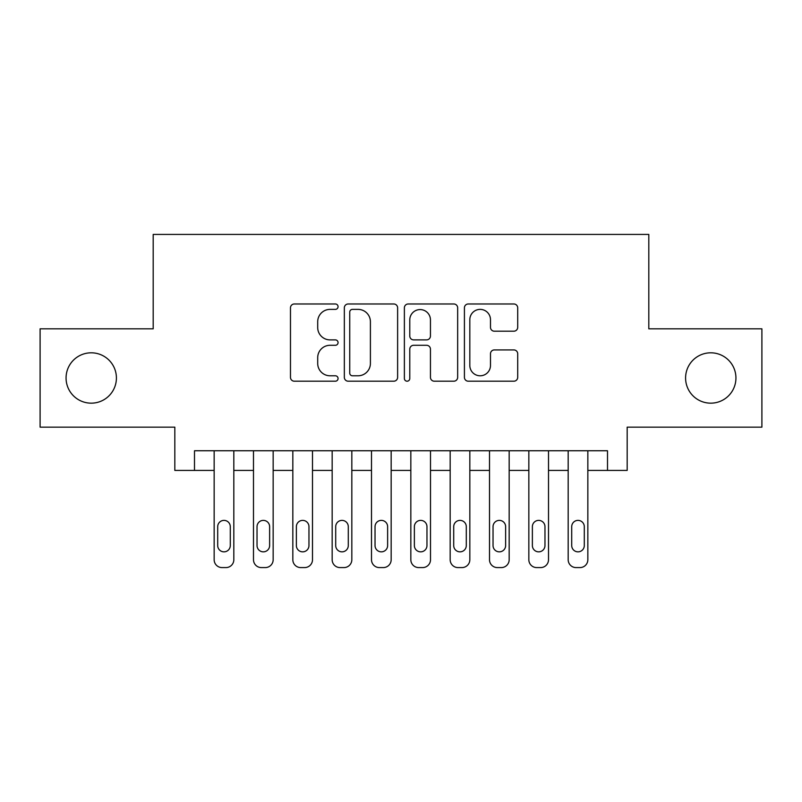 <?xml version="1.0" encoding="UTF-8"?>
<svg xmlns="http://www.w3.org/2000/svg" width="802" height="802" viewBox="0 0 802 802"><rect width="100%" height="100%" fill="white"/><g stroke="black" fill="none" stroke-linecap="round" stroke-linejoin="round"><path stroke-width="1.2" d="M338.063 306.685A2.707 2.707 0 0 0 335.366 303.978L294.344 303.978A3.86 3.86 0 0 0 290.474 307.838L290.474 377.341A3.86 3.86 0 0 0 294.344 381.201L335.366 381.201A2.707 2.707 0 0 0 338.063 378.494A2.707 2.707 0 0 0 335.366 375.787L330.053 375.787A12.351 12.351 0 0 1 317.702 363.436L317.702 357.642A12.351 12.351 0 0 1 330.053 345.291L335.366 345.291A2.707 2.707 0 0 0 338.063 342.584A2.707 2.707 0 0 0 335.366 339.888L330.053 339.888A12.351 12.351 0 0 1 317.702 327.527L317.702 321.742A12.351 12.351 0 0 1 330.053 309.382L335.366 309.382A2.707 2.707 0 0 0 338.063 306.685M685.59 377.993A25.173 25.173 0 0 0 710.762 403.165A25.173 25.173 0 0 0 735.935 377.993A25.173 25.173 0 0 0 710.762 352.81A25.173 25.173 0 0 0 685.59 377.993M66.065 377.993A25.173 25.173 0 0 0 91.238 403.165A25.173 25.173 0 0 0 116.41 377.993A25.173 25.173 0 0 0 91.238 352.81A25.173 25.173 0 0 0 66.065 377.993M513.841 331.196A3.86 3.86 0 0 0 517.701 327.336L517.701 307.838A3.86 3.86 0 0 0 513.841 303.978L468.278 303.978A3.86 3.86 0 0 0 464.418 307.838L464.418 377.341A3.86 3.86 0 0 0 468.278 381.201L513.841 381.201A3.86 3.86 0 0 0 517.701 377.341L517.701 353.782A3.86 3.86 0 0 0 513.841 349.923L494.343 349.923A3.86 3.86 0 0 0 490.483 353.782L490.483 365.461A10.326 10.326 0 0 1 480.147 375.787A10.326 10.326 0 0 1 469.822 365.461L469.822 319.707A10.326 10.326 0 0 1 480.147 309.382A10.326 10.326 0 0 1 490.483 319.707L490.483 327.336A3.86 3.86 0 0 0 494.343 331.196L513.841 331.196M607.505 470.423L627.174 470.423L627.174 427.155L761.9 427.155L761.9 328.82L648.808 328.82L648.808 234.415L153.192 234.415L153.192 328.82L40.1 328.82L40.1 427.155L174.826 427.155L174.826 470.423L214.154 470.423L214.154 559.716A7.87 7.87 0 0 0 222.024 567.585L225.963 567.585A7.87 7.87 0 0 0 233.823 559.716L233.823 470.423L253.492 470.423L253.492 559.716A7.87 7.87 0 0 0 261.362 567.585L265.292 567.585A7.87 7.87 0 0 0 273.161 559.716L273.161 470.423L292.83 470.423L292.83 559.716A7.87 7.87 0 0 0 300.7 567.585L304.63 567.585A7.87 7.87 0 0 0 312.499 559.716L312.499 470.423L332.168 470.423L332.168 559.716A7.87 7.87 0 0 0 340.028 567.585L343.968 567.585A7.87 7.87 0 0 0 351.827 559.716L351.827 470.423L371.496 470.423L371.496 559.716A7.87 7.87 0 0 0 379.366 567.585L383.296 567.585A7.87 7.87 0 0 0 391.165 559.716L391.165 470.423L410.835 470.423L410.835 559.716A7.87 7.87 0 0 0 418.704 567.585L422.634 567.585A7.87 7.87 0 0 0 430.504 559.716L430.504 470.423L450.173 470.423L450.173 559.716A7.87 7.87 0 0 0 458.032 567.585L461.972 567.585A7.87 7.87 0 0 0 469.832 559.716L469.832 470.423L489.501 470.423L489.501 559.716A7.87 7.87 0 0 0 497.37 567.585L501.3 567.585A7.87 7.87 0 0 0 509.17 559.716L509.17 470.423L528.839 470.423L528.839 559.716A7.87 7.87 0 0 0 536.708 567.585L540.638 567.585A7.87 7.87 0 0 0 548.508 559.716L548.508 470.423L568.177 470.423L568.177 559.716A7.87 7.87 0 0 0 576.037 567.585L579.976 567.585A7.87 7.87 0 0 0 587.846 559.716L587.846 470.423L607.505 470.423L607.505 450.754L194.495 450.754L194.495 470.423M397.622 307.838A3.86 3.86 0 0 0 393.762 303.978L348.198 303.978A3.86 3.86 0 0 0 344.339 307.838L344.339 377.341A3.86 3.86 0 0 0 348.198 381.201L393.762 381.201A3.86 3.86 0 0 0 397.622 377.341L397.622 307.838M408.238 303.978L453.802 303.978A3.86 3.86 0 0 1 457.661 307.838L457.661 377.341A3.86 3.86 0 0 1 453.802 381.201L434.303 381.201A3.86 3.86 0 0 1 430.443 377.341L430.443 349.151A3.86 3.86 0 0 0 426.584 345.291L413.642 345.291A3.86 3.86 0 0 0 409.782 349.151L409.782 378.494A2.707 2.707 0 0 1 407.085 381.201A2.707 2.707 0 0 1 404.378 378.494L404.378 307.838A3.86 3.86 0 0 1 408.238 303.978M352.449 309.382A2.707 2.707 0 0 0 349.742 312.088L349.742 373.09A2.707 2.707 0 0 0 352.449 375.787L358.043 375.787A12.351 12.351 0 0 0 370.404 363.436L370.404 321.742A12.351 12.351 0 0 0 358.043 309.382L352.449 309.382M430.443 319.908A10.326 10.326 0 0 0 420.108 309.572A10.326 10.326 0 0 0 409.782 319.908L409.782 336.028A3.86 3.86 0 0 0 413.642 339.888L426.584 339.888A3.86 3.86 0 0 0 430.443 336.028L430.443 319.908M233.823 450.754L233.823 559.716M214.154 450.754L214.154 559.716M230.284 545.561A6.296 6.296 0 0 1 223.989 551.846A6.296 6.296 0 0 1 217.703 545.561L217.703 526.673A6.296 6.296 0 0 1 223.989 520.378A6.296 6.296 0 0 1 230.284 526.673L230.284 545.561M222.024 567.585L225.963 567.585M273.161 450.754L273.161 559.716M253.492 450.754L253.492 559.716M269.622 545.561A6.296 6.296 0 0 1 263.327 551.846A6.296 6.296 0 0 1 257.031 545.561L257.031 526.673A6.296 6.296 0 0 1 263.327 520.378A6.296 6.296 0 0 1 269.622 526.673L269.622 545.561M261.362 567.585L265.292 567.585M312.499 450.754L312.499 559.716M292.83 450.754L292.83 559.716M308.96 545.561A6.296 6.296 0 0 1 302.665 551.846A6.296 6.296 0 0 1 296.369 545.561L296.369 526.673A6.296 6.296 0 0 1 302.665 520.378A6.296 6.296 0 0 1 308.96 526.673L308.96 545.561M300.7 567.585L304.63 567.585M351.827 450.754L351.827 559.716M332.168 450.754L332.168 559.716M348.289 545.561A6.296 6.296 0 0 1 341.993 551.846A6.296 6.296 0 0 1 335.707 545.561L335.707 526.673A6.296 6.296 0 0 1 341.993 520.378A6.296 6.296 0 0 1 348.289 526.673L348.289 545.561M340.028 567.585L343.968 567.585M391.165 450.754L391.165 559.716M371.496 450.754L371.496 559.716M387.627 545.561A6.296 6.296 0 0 1 381.331 551.846A6.296 6.296 0 0 1 375.035 545.561L375.035 526.673A6.296 6.296 0 0 1 381.331 520.378A6.296 6.296 0 0 1 387.627 526.673L387.627 545.561M379.366 567.585L383.296 567.585M430.504 450.754L430.504 559.716M410.835 450.754L410.835 559.716M426.965 545.561A6.296 6.296 0 0 1 420.669 551.846A6.296 6.296 0 0 1 414.373 545.561L414.373 526.673A6.296 6.296 0 0 1 420.669 520.378A6.296 6.296 0 0 1 426.965 526.673L426.965 545.561M418.704 567.585L422.634 567.585M469.832 450.754L469.832 559.716M450.173 450.754L450.173 559.716M466.293 545.561A6.296 6.296 0 0 1 460.007 551.846A6.296 6.296 0 0 1 453.711 545.561L453.711 526.673A6.296 6.296 0 0 1 460.007 520.378A6.296 6.296 0 0 1 466.293 526.673L466.293 545.561M458.032 567.585L461.972 567.585M509.17 450.754L509.17 559.716M489.501 450.754L489.501 559.716M505.631 545.561A6.296 6.296 0 0 1 499.335 551.846A6.296 6.296 0 0 1 493.04 545.561L493.04 526.673A6.296 6.296 0 0 1 499.335 520.378A6.296 6.296 0 0 1 505.631 526.673L505.631 545.561M497.37 567.585L501.3 567.585M548.508 450.754L548.508 559.716M528.839 450.754L528.839 559.716M544.969 545.561A6.296 6.296 0 0 1 538.673 551.846A6.296 6.296 0 0 1 532.378 545.561L532.378 526.673A6.296 6.296 0 0 1 538.673 520.378A6.296 6.296 0 0 1 544.969 526.673L544.969 545.561M536.708 567.585L540.638 567.585M587.846 450.754L587.846 559.716M568.177 450.754L568.177 559.716M584.297 545.561A6.296 6.296 0 0 1 578.011 551.846A6.296 6.296 0 0 1 571.716 545.561L571.716 526.673A6.296 6.296 0 0 1 578.011 520.378A6.296 6.296 0 0 1 584.297 526.673L584.297 545.561M576.037 567.585L579.976 567.585"/></g></svg>
